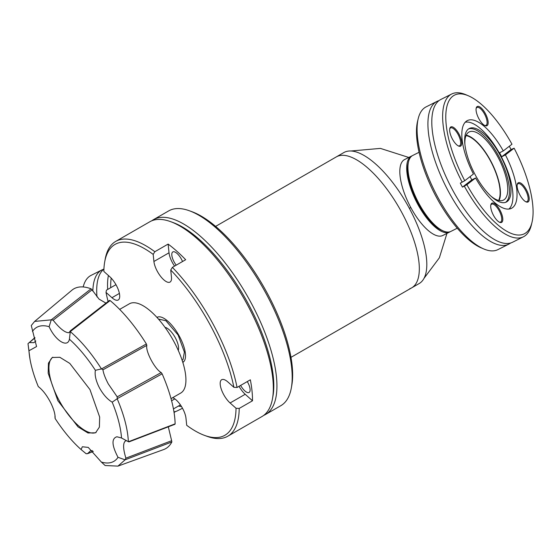 <?xml version="1.0" encoding="UTF-8"?>
<svg xmlns="http://www.w3.org/2000/svg" width="560" height="560" viewBox="0 0 560 560"><rect width="100%" height="100%" fill="white"/><g stroke="black" fill="none" stroke-linecap="round" stroke-linejoin="round"><path stroke-width="0.84" d="M338.268 156.009A75.551 29.085 -119.9 0 0 336.308 156.898A75.551 29.085 -119.9 0 1 338.268 156.009A75.551 29.085 -119.9 0 1 400.582 210.287A75.551 29.085 -119.9 0 1 411.698 287.847A75.551 29.085 -119.9 0 0 400.582 210.287A75.551 29.085 -119.9 0 0 338.268 156.009M70.371 330.876L68.964 332.71C65.135 332.829 59.864 328.657 53.151 320.208L92.057 289.842L99.064 299.124L105.966 303.128M35.826 340.977L33.915 342.664L29.309 342.559L34.979 337.897M93.17 451.367L87.479 453.712M90.405 450.898L87.801 453.467L86.191 453.775L81.067 449.519L82.355 446.768L88.221 447.398L101.36 462.056L105.119 465.521L117.936 466.123L163.625 449.575A92.148 35.476 60.1 0 0 171.857 441.959L171.633 440.713L125.902 458.157L125.083 459.83L118.02 457.31C111.741 445.333 111.377 438.487 116.914 436.765L121.513 437.99L128.443 441.735L175.133 423.85A92.148 35.476 60.1 0 0 162.127 373.828L161.189 372.561L117.194 396.858L117.187 398.755L112.189 402.164C107.555 399.42 103.369 394.758 99.617 388.157L98.7 386.379C95.697 379.939 94.591 374.584 95.389 370.307L101.556 368.9L146.377 343.966A92.148 35.476 60.1 0 0 110.103 300.566L109.389 300.552L110.103 300.566L70.287 331.611C81.193 340.998 91.567 353.409 101.416 368.858M125.902 458.157C122.92 448.42 122.857 442.638 125.706 440.818L126.686 440.741M117.194 396.858L108.311 383.95C105.28 378.175 103.488 373.464 102.942 369.81L146.839 345.359L146.377 343.966M57.862 400.687L48.174 373.233L48.44 363.153L52.241 357.49L59.843 357.294L69.783 363.405L89.971 389.592L99.659 417.046L99.386 427.126L95.592 432.782L87.99 432.985L78.043 426.874L57.862 400.687M70.287 331.611L69.412 339.227C67.613 348.208 55.482 340.76 49.119 326.69L51.24 319.844L34.629 321.426L31.276 325.535L36.568 346.549L28.966 350.756A77.301 29.764 60.1 0 0 29.953 358.883A77.301 29.764 60.1 0 0 38.29 386.589C42.791 390.04 46.956 395.493 50.799 402.934C53.907 409.346 55.335 414.512 55.09 418.439L54.95 416.381M55.097 418.292L55.09 418.439A77.301 29.764 60.1 0 0 81.067 449.519M118.02 457.31A77.301 29.764 60.1 0 1 101.36 462.056M121.282 437.878L121.513 437.99A77.301 29.764 60.1 0 0 112.189 402.164M52.787 357.21A43.442 16.723 -119.9 0 0 58.926 400.071A43.442 16.723 -119.9 0 0 96.11 432.453M34.629 321.426L71.883 290.227A92.148 35.476 60.1 0 1 91.077 288.806L92.057 289.842M146.839 345.359C145.292 351.071 154.805 369.11 161.189 372.561M174.622 424.221L175.133 423.85M168.308 426.818L171.633 440.713M29.953 358.883L28 343.665L34.895 337.631M90.545 450.849L92.4 450.618M125.083 459.83L117.936 466.123M171.857 441.959L125.174 459.767M117.187 398.755C124.068 415.002 127.792 429.317 128.359 441.7M162.127 373.828L117.229 398.643M51.24 319.844L91.077 288.806M28.966 350.756L28 343.665M128.443 441.735L128.877 441.756M101.556 368.9L102.942 369.81M69.412 339.227A77.301 29.764 60.1 0 1 95.389 370.307M70.378 330.862L70.301 331.52L70.378 330.862M51.366 319.809L53.151 320.208M32.459 331.443A77.301 29.764 60.1 0 1 49.119 326.69M92.848 291.172A79.891 30.247 -116.7 0 1 99.974 271.145A79.891 30.247 -116.7 0 1 101.864 269.955A79.891 30.247 -116.7 0 1 103.894 269.164M103.922 269.143A79.891 30.247 63.3 0 0 103.852 269.199A79.891 30.247 63.3 0 0 96.992 296.919M173.964 411.873A79.891 30.247 63.3 0 0 177.534 410.746L182.497 408.254M175.511 411.537A79.891 30.247 -116.7 0 1 174.062 412.482M178.437 406.042A79.891 30.247 63.3 0 0 181.496 406.532M110.726 287.693A77.623 29.386 -116.7 0 1 111.202 278.11M108.409 275.499A79.891 30.247 63.3 0 0 107.681 289.45M83.174 286.965A79.891 30.247 -116.7 0 1 91.028 275.408L101.864 269.955M151.711 220.836A112.378 43.267 60.1 0 1 153.454 219.674L168.679 210.91A112.378 43.267 60.1 0 1 171.598 209.58A112.378 43.267 60.1 0 1 189.434 210.784A112.378 43.267 60.1 0 1 262.248 286.713A112.378 43.267 60.1 0 1 291.354 387.807A112.378 43.267 60.1 0 1 280.819 405.692L265.594 414.456A112.378 43.267 60.1 0 1 263.718 415.387M153.454 219.674A112.378 43.267 60.1 0 1 156.373 218.351A112.378 43.267 60.1 0 1 249.06 299.082A112.378 43.267 60.1 0 1 265.594 414.456M189.434 210.784L191.961 211.708A110.11 42.392 60.1 0 1 263.305 286.104A110.11 42.392 60.1 0 1 291.823 385.161L291.354 387.807M272.72 397.306A110.11 42.392 -119.9 0 0 244.454 296.961A110.11 42.392 -119.9 0 0 171.864 222.124M450.289 231.665A42.497 16.086 -116.7 0 1 449.68 232.015L442.813 235.473A42.497 16.086 -116.7 0 1 410.788 207.508A42.497 16.086 -116.7 0 1 404.621 159.544L411.495 156.086A42.497 16.086 -116.7 0 1 412.132 155.813M449.68 232.015A42.497 16.086 -116.7 0 1 417.655 204.05A42.497 16.086 -116.7 0 1 411.495 156.086M419.069 152.278L412.741 155.463A42.497 16.086 63.3 0 0 408.534 161.735A42.497 16.086 63.3 0 0 418.908 203.42A42.497 16.086 63.3 0 0 443.387 231.021A42.497 16.086 63.3 0 0 450.933 231.385L457.261 228.207M408.534 161.735L408.114 163.492A40.985 15.519 63.3 0 0 418.117 203.693A40.985 15.519 63.3 0 0 441.721 230.314L443.387 231.021M498.624 200.445A37.583 14.231 63.3 0 0 490.434 160.86A37.583 14.231 63.3 0 0 466.018 135.618M165.032 327.383A13.902 5.355 60.1 0 1 175.385 337.904A13.902 5.355 60.1 0 1 178.255 350.364M501.683 156.786A49.105 18.592 -116.7 0 0 500.626 154.784A49.105 18.592 -116.7 0 0 499.534 152.803L503.286 150.92A49.105 18.592 -116.7 0 0 467.369 120.582A49.105 18.592 -116.7 0 0 473.438 174.006L464.751 180.719A77.623 29.386 -116.7 0 1 468.342 95.774L465.85 94.71A79.891 30.247 63.3 0 0 451.661 94.024L440.818 99.477A79.891 30.247 63.3 0 0 438.935 100.667A79.891 30.247 63.3 0 0 452.41 189.644A79.891 30.247 63.3 0 0 512.617 242.221L523.46 236.768A79.891 30.247 63.3 0 0 531.37 224.966L532 222.334A77.623 29.386 -116.7 0 1 466.893 184.702L475.58 177.989A49.105 18.592 -116.7 0 0 511.497 208.32A49.105 18.592 -116.7 0 0 505.428 154.903L501.683 156.786L511.056 149.541L514.115 148.19A77.623 29.386 -116.7 0 1 532 222.334M510.594 243.012A79.891 30.247 -116.7 0 1 508.746 244.167A79.891 30.247 -116.7 0 1 448.539 191.597A79.891 30.247 -116.7 0 1 435.057 102.613A79.891 30.247 -116.7 0 1 436.947 101.423A79.891 30.247 -116.7 0 1 438.977 100.632M418.201 118.678L417.564 121.31A77.623 29.386 63.3 0 0 436.513 197.456A77.623 29.386 63.3 0 0 481.229 247.87L483.714 248.934A79.891 30.247 -116.7 0 1 437.703 197.043A79.891 30.247 -116.7 0 1 418.201 118.678A79.891 30.247 -116.7 0 1 426.111 106.876L436.947 101.423M508.746 244.167L497.91 249.62A79.891 30.247 -116.7 0 1 483.714 248.934M476.119 108.556A10.01 3.787 -116.7 0 1 476.987 107.485A10.01 3.787 -116.7 0 1 484.533 114.072A10.01 3.787 -116.7 0 1 485.982 125.37A10.01 3.787 -116.7 0 1 484.603 125.426M449.701 128.982A10.01 3.787 -116.7 0 1 450.576 127.911A10.01 3.787 -116.7 0 1 458.115 134.498A10.01 3.787 -116.7 0 1 459.571 145.796A10.01 3.787 -116.7 0 1 458.192 145.852M490.763 205.24A10.01 3.787 -116.7 0 1 491.393 204.316A10.01 3.787 -116.7 0 1 491.631 204.169A10.01 3.787 -116.7 0 1 499.177 210.756A10.01 3.787 -116.7 0 1 500.864 221.9A10.01 3.787 -116.7 0 1 500.626 222.054A10.01 3.787 -116.7 0 1 499.247 222.11M517.174 184.814A10.01 3.787 -116.7 0 1 518.042 183.743A10.01 3.787 -116.7 0 1 525.588 190.33A10.01 3.787 -116.7 0 1 527.044 201.628A10.01 3.787 -116.7 0 1 525.658 201.684M466.893 184.702L462.455 187.124L471.828 179.872A49.105 18.592 -116.7 0 1 470.743 177.891A49.105 18.592 -116.7 0 1 470.064 176.61M478.835 118.643A10.766 4.074 -116.7 0 1 476.203 108.087A10.766 4.074 -116.7 0 1 485.387 113.582A10.766 4.074 -116.7 0 1 485.037 125.636A10.766 4.074 -116.7 0 1 478.835 118.643M452.417 139.069A10.766 4.074 -116.7 0 1 449.792 128.513A10.766 4.074 -116.7 0 1 458.969 134.008A10.766 4.074 -116.7 0 1 458.619 146.062A10.766 4.074 -116.7 0 1 452.417 139.069M501.844 222.25A10.766 4.074 -116.7 0 1 499.681 222.32A10.766 4.074 -116.7 0 1 493.479 215.327A10.766 4.074 -116.7 0 1 490.854 204.771A10.766 4.074 -116.7 0 1 491.666 203.336A10.766 4.074 -116.7 0 1 500.031 210.259A10.766 4.074 -116.7 0 1 501.844 222.25M519.89 194.901A10.766 4.074 -116.7 0 1 517.265 184.338A10.766 4.074 -116.7 0 1 526.442 189.833A10.766 4.074 -116.7 0 1 526.092 201.894A10.766 4.074 -116.7 0 1 519.89 194.901M462.455 187.124A79.891 30.247 -116.7 0 1 461.377 185.136A79.891 30.247 -116.7 0 1 460.313 183.141L464.751 180.719M509.299 146.265A79.891 30.247 -116.7 0 1 509.992 147.539A79.891 30.247 -116.7 0 1 511.056 149.541M464.331 186.179A79.891 30.247 63.3 0 0 523.46 236.768M471.828 179.872L475.58 177.989M468.342 95.774A77.623 29.386 -116.7 0 1 511.966 144.207L503.286 150.92M505.428 154.903L514.115 148.19M451.661 94.024A79.891 30.247 63.3 0 0 462.189 182.196M171.031 398.636L180.733 393.05A51.485 19.824 -119.9 0 0 174.069 341.859A51.485 19.824 -119.9 0 0 129.353 303.814L119.651 309.4M409.738 288.736A75.551 29.085 -119.9 0 0 411.698 287.847L419.188 283.535A75.551 29.085 -119.9 0 0 408.072 205.975A75.551 29.085 -119.9 0 0 345.758 151.697A75.551 29.085 -119.9 0 0 343.798 152.586L215.6 226.394M182.826 362.376A25.949 9.989 -119.9 0 0 182.896 362.341A25.949 9.989 -119.9 0 0 179.536 336.539A25.949 9.989 -119.9 0 0 156.996 317.366A25.949 9.989 -119.9 0 0 156.933 317.401M204.547 435.4L207.074 436.324A112.378 43.267 -119.9 0 0 224.91 437.528A112.378 43.267 -119.9 0 0 227.829 436.198A112.378 43.267 -119.9 0 0 239.204 408.429L236.033 408.261A110.11 42.392 60.1 0 1 222.026 436.576A110.11 42.392 60.1 0 1 204.547 435.4A110.11 42.392 60.1 0 1 186.704 425.306L185.976 418.215A14.735 5.67 -119.9 0 0 172.711 397.67M233.877 387.296L237.055 387.471A112.378 43.267 -119.9 0 0 213.283 324.457A112.378 43.267 -119.9 0 0 172.382 267.365L170.737 270.039A110.11 42.392 60.1 0 1 210.637 325.794A110.11 42.392 60.1 0 1 233.877 387.296L227.941 382.011A14.735 5.67 -119.9 0 0 221.669 379.722A14.735 5.67 -119.9 0 0 223.573 394.373A14.735 5.67 -119.9 0 0 230.097 402.969L236.033 408.261M239.036 386.323A14.735 5.67 -119.9 0 0 245.203 394.275L252.504 400.778L239.204 408.429M108.087 301.483A110.11 42.392 60.1 0 1 106.015 292.404L111.951 297.696A14.735 5.67 -119.9 0 0 118.223 299.985A14.735 5.67 -119.9 0 0 118.405 289.961A14.735 5.67 -119.9 0 0 109.795 276.738L103.859 271.446A110.11 42.392 60.1 0 1 104.692 261.947A110.11 42.392 60.1 0 1 153.188 254.401L153.916 261.485A14.735 5.67 -119.9 0 0 157.248 271.187A14.735 5.67 -119.9 0 0 170.044 282.072A14.735 5.67 -119.9 0 0 171.465 277.13L170.737 270.039M153.188 254.401L154.833 251.727L168.126 244.076L169.022 252.791A14.735 5.67 -119.9 0 0 172.354 262.493A14.735 5.67 -119.9 0 0 174.573 266.112M227.829 436.198L261.968 416.542A112.378 43.267 -119.9 0 0 272.496 398.657A112.378 43.267 -119.9 0 0 247.422 304.801A112.378 43.267 -119.9 0 0 170.583 221.634A112.378 43.267 -119.9 0 0 149.828 221.76L115.689 241.416A112.378 43.267 -119.9 0 0 105.161 259.301L104.692 261.947M237.055 387.471L250.348 379.813A112.378 43.267 60.1 0 1 252.504 400.778M180.425 404.901L173.439 408.919M272.496 398.657L272.965 396.011A110.11 42.392 -119.9 0 0 248.402 304.045A110.11 42.392 -119.9 0 0 173.11 222.558L170.583 221.634M247.289 381.57A10.01 3.857 60.1 0 1 247.821 382.515A10.01 3.857 60.1 0 1 249.116 392.469A10.01 3.857 60.1 0 1 240.618 385.42M176.204 265.167A10.01 3.857 60.1 0 1 174.097 261.891A10.01 3.857 60.1 0 1 172.802 251.937A10.01 3.857 60.1 0 1 181.496 259.329A10.01 3.857 60.1 0 1 182.539 261.52M106.015 292.404L106.463 290.15L115.962 284.683M168.126 244.076A112.378 43.267 60.1 0 1 185.675 259.714L172.382 267.365M154.833 251.727A112.378 43.267 -119.9 0 0 115.689 241.416M465.206 122.248A48.804 18.473 -116.7 0 1 500.36 154.945A48.804 18.473 -116.7 0 1 508.879 209.069M500.339 155.582A41.174 15.589 -116.7 0 1 506.31 202.055A41.174 15.589 -116.7 0 1 475.279 174.958A41.174 15.589 -116.7 0 1 469.308 128.485A41.174 15.589 -116.7 0 1 500.339 155.582M505.533 202.377A41.174 15.589 63.3 0 0 498.834 156.338A41.174 15.589 63.3 0 0 468.587 128.919M490.931 196.133A38.15 14.441 63.3 0 0 503.454 200.109A38.15 14.441 63.3 0 0 497.917 157.045A38.15 14.441 63.3 0 0 469.168 131.943A38.15 14.441 63.3 0 0 464.898 144.361M466.214 135.177A38.15 14.441 -116.7 0 1 490.609 160.727A38.15 14.441 -116.7 0 1 499.093 200.55M409.374 208.348A75.551 5.138 -28.3 0 0 410.788 207.508M158.431 319.067L165.893 320.712L178.122 335.027L184.38 352.058L183.05 359.485L182.14 360.248M230.097 402.969L245.203 394.275M119.399 293.412L111.951 297.696M171.591 400.75L174.846 398.881M153.916 261.485L169.022 252.791M290.983 357.343L411.698 287.847M93.254 451.458L87.486 453.712M174.951 424.27L128.982 441.889M109.494 300.391L70.385 330.778M424.039 278.313L439.362 257.817L446.964 233.38M350.749 151.011L380.408 148.4L408.772 157.458M157.549 317.345L157.234 317.73M182.693 361.949L183.659 361.767"/></g></svg>

